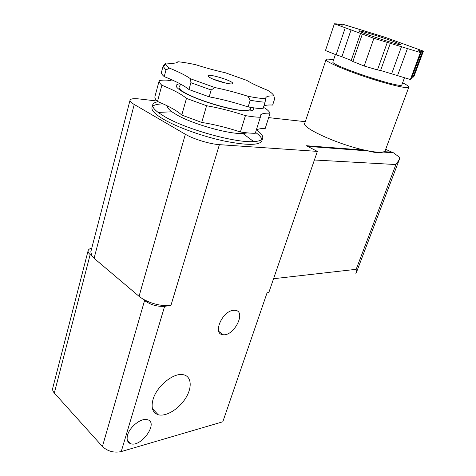 <?xml version="1.0" encoding="UTF-8"?>
<svg xmlns="http://www.w3.org/2000/svg" width="476" height="476" viewBox="0 0 476 476"><rect width="100%" height="100%" fill="white"/><g stroke="black" fill="none" stroke-linecap="round" stroke-linejoin="round"><path stroke-width="0.71" d="M423.402 51.152L385.054 37.283L342.399 24.139L340.227 24.044L342.631 25.067L340.745 25.002L336.752 23.901L334.378 23.8L373.904 38.306L420.409 52.538L421.296 52.128L418.255 50.878L419.029 50.563L422.593 51.527L423.402 51.152L413.936 76.523L412.972 77.332L422.593 51.527M339.977 24.788L340.227 24.044M334.378 23.8L325.471 50.539L336.115 54.799L345.243 27.787M373.904 38.306L364.17 66.021L377.474 69.907L387.297 42.406M336.115 54.799L341.911 56.727L351.205 60.446L352.865 61.499L362.355 34.064M352.865 61.499L364.17 66.021M326.036 59.625L304.765 123.207C301.124 127.61 337.978 144.502 364.789 150.16C374.868 152.332 381.318 152.82 384.132 151.636L385.161 150.696L408.813 87.203C409.039 86.43 406.968 84.966 402.607 82.824M157.032 101.013L139.373 98.96C133.798 98.348 130.698 98.734 130.067 100.127C129.781 101.215 131.174 102.661 134.232 104.476L185.354 134.274C193.327 139.046 209.981 144.115 219.394 144.65L317.361 151.392L306.365 145.721L364.789 150.16L367.996 150.916C374.832 152.766 379.842 153.141 383.031 152.052L384.132 151.636L391.897 152.225L393.598 152.844L399.786 157.532L399.263 159.668L395.913 164.547L356.167 269.315L273.569 278.716M355.816 273.278L356.381 272.51L356.167 269.315M377.474 69.907L380.592 70.478L410.372 79.504L411.431 78.623L421.296 52.128M411.996 77.106L412.972 77.332M335.396 54.508L332.926 61.809C328.868 64.813 402.387 89.399 401.869 84.817L404.469 77.784M333.593 59.845C328.952 58.976 326.441 58.887 326.054 59.583C324.959 61.333 343.006 69.359 365.711 76.939C388.404 84.538 408.343 89.185 408.813 87.203M166.082 63.028L163.238 65.652L163.238 66.586L165.999 69.948L169.498 68.127C167.421 66.592 166.237 65.307 165.934 64.272L166.082 63.028C173.151 63.647 177.072 63.213 177.851 61.731C182.873 62.225 188.859 63.225 195.809 64.742C206.304 68.074 216.098 70.728 225.19 72.709L246.669 80.337C251.31 83.235 258.313 86.561 267.679 90.297C271.368 92.582 273.426 94.462 273.861 95.95L274.658 98.788L272.659 105.059C268.381 104.815 265.453 105.131 263.877 106.017M273.861 95.95C269.107 95.747 266.417 96.354 265.804 97.77L265.084 102.179L263.014 108.754C259.021 108.593 254.065 107.987 248.133 106.927C234.341 102.417 221.358 99.056 209.172 96.848L188.972 89.53C184.212 85.615 175.953 81.307 164.202 76.6C162.042 74.762 161.144 73.28 161.489 72.162L163.208 65.765M265.763 98.693C261.253 98.538 255.297 97.723 247.877 96.241L250.209 100.216L248.133 106.927M209.172 96.848L211.171 89.994L214.908 87.56L190.584 78.814C186.021 75.559 178.994 72.001 169.498 68.127M247.877 96.241C236.31 92.57 225.315 89.678 214.908 87.56M88.114 250.691L52.741 388.095C52.324 389.713 52.854 391.355 54.323 393.033L102.417 446.488C107.695 451.361 113.966 453.063 121.231 451.587L222.81 421.784L267.095 292.746L268.821 292.514L317.361 151.392M130.043 100.21L90.803 251.869L91.939 256.058L94.093 258.295L139.046 296.316L142.502 298.791C151.868 304.039 161.334 306.264 170.914 305.467L164.631 306.3L121.231 451.587M153.046 399.394C156.699 386.256 173.353 372.678 182.915 374.654C191.435 375.862 192.59 387.083 185.765 397.984C179.083 408.92 165.981 417.035 158.157 414.721C152.57 412.728 150.868 407.617 153.046 399.394M127.627 434.963C129.859 426.597 141.36 417.75 147.274 419.671C159.032 422.093 141.55 447.517 130.704 443.739C127.431 442.561 126.402 439.64 127.627 434.963M233.18 310.358L234.989 310.298C246.848 310.953 234.031 336.675 222.911 334.682C212.469 334.14 221.953 311.417 233.18 310.358M91.761 248.157C89.708 248.627 88.5 249.442 88.137 250.596C87.828 251.798 88.5 253.119 90.16 254.547L91.939 256.058M142.502 298.791L144.573 300.54C150.499 304.842 157.181 306.758 164.631 306.3M260.33 117.269L255.279 133.286C251.274 133.316 246.312 132.881 240.404 131.983C226.755 127.508 213.861 124.325 201.723 122.433L181.767 115.067L186.467 98.395L206.59 105.731C218.752 107.826 231.711 111.128 245.449 115.626C251.376 116.632 256.332 117.179 260.33 117.269L260.205 115.543C260.991 113.74 264.275 112.955 270.065 113.199C269.464 111.753 267.792 110.063 265.037 108.117L263.412 107.475M201.723 122.433L206.59 105.731M211.171 89.994L190.9 82.687L188.972 89.53M181.767 115.067C177.173 110.795 169.075 106.261 157.479 101.459L161.87 85.234C159.74 83.33 158.859 81.783 159.222 80.593C165.612 81.122 169.855 80.878 171.949 79.867M157.479 101.459C155.402 99.442 154.563 97.776 154.962 96.461L159.186 80.718M240.404 131.983L245.449 115.626M265.084 102.179C261.098 101.971 256.142 101.317 250.209 100.216M256.29 130.073C257.933 128.972 260.896 128.443 265.191 128.496L270.065 113.199M261.865 140.813L261.812 140.985C259.218 145.472 246.592 145.466 223.928 140.967C202.449 136.35 177.256 127.27 163.577 119.303C155.057 114.252 151.201 110.301 152.011 107.439L152.695 104.898M152.748 106.279C154.403 104.75 157.877 103.958 163.179 103.917M255.558 132.411C259.295 135.095 261.407 137.439 261.889 139.438M392.081 40.984C379.366 36.337 358.678 30.03 358.862 30.886C356.988 31.571 401.506 46.237 400.857 44.714C400.768 44.333 397.841 43.09 392.081 40.984M410.372 79.504L420.409 52.538M351.205 60.446L360.606 33.201M341.911 56.727L351.11 29.72M418.82 51.111L419.029 50.563M380.592 70.478L390.385 43.155M391.671 73.715L401.536 46.571M397.478 75.743L407.432 48.57M256.516 129.93C261.264 133.339 263.317 136.136 262.663 138.314C261.973 140.212 258.986 141.301 253.708 141.592C235.632 143.127 185.622 129.21 164.363 116.453L158.157 112.431C153.95 109.224 152.147 106.648 152.748 104.696C153.248 103.233 155.027 102.239 158.086 101.709M247.52 132.887L242.921 133.506C229.069 134.357 192.601 124.129 176.596 114.764L171.895 111.789C168.623 109.385 167.165 107.445 167.516 105.969M161.87 85.234C173.567 89.97 181.767 94.355 186.467 98.395M164.202 76.6L165.999 69.948M190.584 78.814L190.9 82.687M211.017 78.177C208.488 76.91 207.536 76.041 208.161 75.589C210.136 73.857 232.312 80.759 232.758 83.235C234.228 85.549 218.198 81.86 211.017 78.177M213.284 79.2L226.552 83.306M385.691 149.262L391.897 152.225M185.354 134.274L139.046 296.316M134.232 104.476L94.093 258.295M219.394 144.65L170.914 305.467M144.573 300.54L102.417 446.488M90.16 254.547L54.323 393.033M395.913 164.547L314.398 160.001M305.271 121.689L268.654 117.62M253.482 107.802C255.005 111.67 247.579 112.038 231.211 108.909C215.634 105.66 195.755 98.871 184.985 93.141C175.287 87.739 173.609 84.609 179.958 83.746M356.381 272.51L399.263 159.668M152.445 408.664L158.157 414.721M127.3 440.122L130.704 443.739M218.781 331.361L222.911 334.682M307.651 146.382L367.99 150.922M383.031 152.052L393.598 152.844M261.812 140.985L262.663 138.314M171.895 111.789L158.157 112.431M242.921 133.506L253.708 141.592M231.723 83.913L232.758 83.235M208.69 76.82L208.161 75.589M180.826 84.216L179 86.947C178.881 88.744 181.1 90.809 185.646 93.141C202.943 102.762 247.181 114.841 250.549 109.028L250.626 107.356M165.934 64.272L163.238 66.586"/></g></svg>
